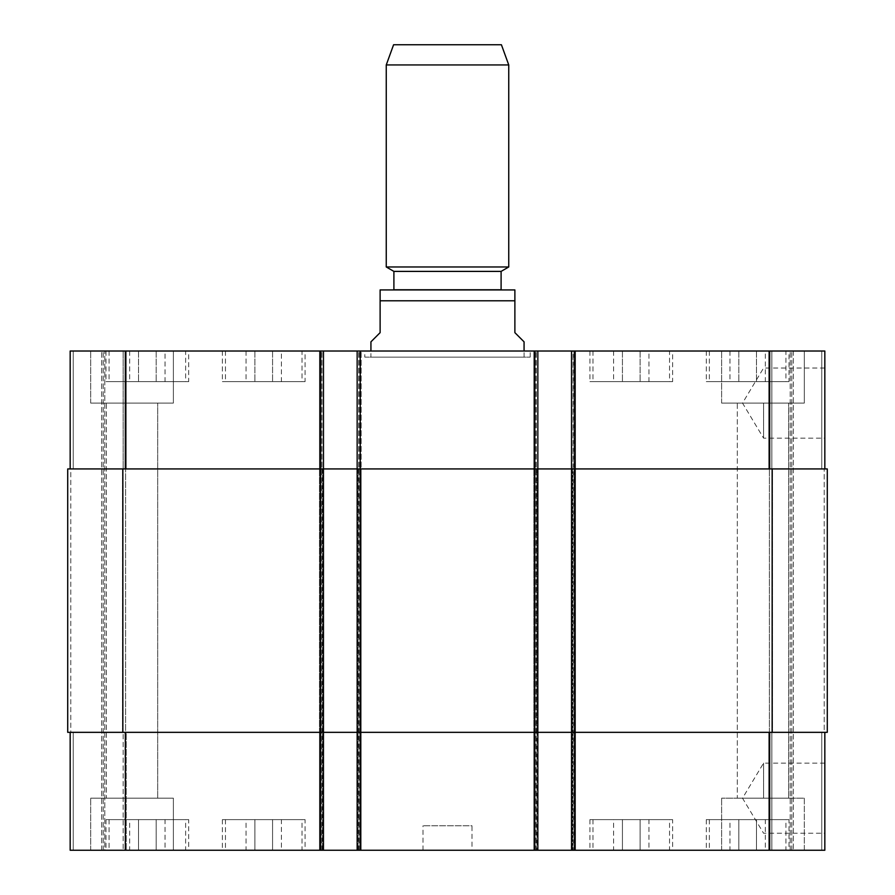 <?xml version="1.0" encoding="UTF-8"?>
<svg xmlns="http://www.w3.org/2000/svg" width="895" height="895" viewBox="0 0 895 895"><rect width="100%" height="100%" fill="white"/><g stroke="black" fill="none" stroke-linecap="round" stroke-linejoin="round"><path stroke-width="0.67" stroke-dasharray="4.47 3.36" d="M364.802 357.15L530.198 357.15L364.802 357.15L364.802 351.019L530.198 351.019L364.802 351.019M370.933 357.15L524.067 357.15L370.933 357.15L370.933 351.019M763.569 798.183L763.569 763.133L763.569 798.183M824.832 798.183L824.832 763.133L824.832 798.183M763.569 403.086L763.569 438.147L763.569 403.086M824.832 403.086L824.832 438.147L824.832 403.086M370.933 341.834L380.118 332.649L380.118 300.798L514.882 300.798L514.882 332.649L524.067 341.834M513.048 289.767L381.952 289.767M501.099 289.767L393.901 289.767M501.099 271.398L393.901 271.398M508.752 266.967L386.248 266.967M508.752 64.943L386.248 64.943M501.401 44.75L393.599 44.75M765.326 819.619L729.962 819.619L765.326 819.619L765.326 850.25L756.488 850.25L756.488 819.619L756.488 850.25L738.811 850.25L738.811 819.619L738.811 850.25L729.962 850.25L729.962 819.619M729.962 850.25L765.326 850.25M281.422 819.619L246.058 819.619L281.422 819.619L281.422 850.25L272.572 850.25L272.572 819.619L272.572 850.25L254.896 850.25L254.896 819.619L254.896 850.25L246.058 850.25L246.058 819.619M246.058 850.25L281.422 850.25M165.038 819.619L129.674 819.619L165.038 819.619L165.038 850.25L156.189 850.25L156.189 819.619L156.189 850.25L138.512 850.25L138.512 819.619L138.512 850.25L129.674 850.25L129.674 819.619M129.674 850.25L165.038 850.25M648.942 819.619L613.578 819.619L648.942 819.619L648.942 850.25L640.104 850.25L640.104 819.619L640.104 850.25L622.428 850.25L622.428 819.619L622.428 850.25L613.578 850.25L613.578 819.619M613.578 850.25L648.942 850.25M185.634 819.619L109.067 819.619L185.634 819.619L185.634 850.25L109.067 850.25L185.634 850.25M188.7 819.619L106.002 819.619L188.7 819.619L188.7 850.25L106.002 850.25L188.7 850.25M669.549 819.619L592.982 819.619L669.549 819.619L669.549 850.25L592.982 850.25L669.549 850.25M672.615 819.619L589.917 819.619L672.615 819.619L672.615 850.25L589.917 850.25L672.615 850.25M785.933 819.619L709.366 819.619L785.933 819.619L785.933 850.25L709.366 850.25L785.933 850.25M788.998 819.619L706.3 819.619L788.998 819.619L788.998 850.25L706.3 850.25L788.998 850.25M302.018 819.619L225.451 819.619L302.018 819.619L302.018 850.25L225.451 850.25L302.018 850.25M305.083 819.619L222.385 819.619L305.083 819.619L305.083 850.25L222.385 850.25L305.083 850.25M173.384 798.183L90.686 798.183L173.384 798.183L90.686 798.183L173.384 798.183L173.384 850.25L90.686 850.25L173.384 850.25L90.686 850.25L173.384 850.25L173.384 798.183M106.382 798.183L157.688 798.183L106.382 798.183L157.688 798.183L106.382 798.183L106.382 403.086L157.688 403.086L106.382 403.086L157.688 403.086L106.382 403.086L106.382 798.183M804.314 850.25L721.616 850.25L804.314 850.25L804.314 798.183L721.616 798.183L804.314 798.183L721.616 798.183L804.314 798.183L804.314 850.25L721.616 850.25L804.314 850.25M737.312 798.183L788.618 798.183L737.312 798.183L788.618 798.183L737.312 798.183L737.312 403.086L788.618 403.086L737.312 403.086L788.618 403.086L737.312 403.086L737.312 798.183M70.168 732.334L70.168 850.25L70.168 732.334L70.168 850.25L70.168 732.334L73.233 732.334L70.168 732.334L73.233 732.334L73.233 850.25L103.249 850.25L73.233 850.25L73.233 732.334L70.168 732.334L323.464 732.334L70.168 732.334L70.168 850.25L323.464 850.25L321.931 850.25L323.464 850.25L323.464 351.019L70.168 351.019L126.217 351.019L70.168 351.019L126.217 351.019L70.168 351.019L70.168 468.935L125.3 468.935L70.168 468.935L70.168 351.019L70.168 468.935L73.233 468.935L70.168 468.935L70.168 351.019L70.168 468.935L73.233 468.935L70.168 468.935M104.782 850.25L126.217 850.25L104.782 850.25L104.782 351.019L104.782 850.25M126.217 850.25L123.152 850.25L126.217 850.25L126.217 732.334L126.217 850.25L126.217 732.334L123.152 732.334L126.217 732.334L126.217 850.25M321.014 850.25L319.481 850.25L321.014 850.25L321.014 351.019L323.464 351.019L323.464 468.935L125.3 468.935L323.464 468.935L319.481 468.935L319.481 351.019L321.014 351.019L321.014 850.25M824.832 732.334L571.536 732.334L824.832 732.334L824.832 850.25L319.481 850.25L323.464 850.25L323.464 351.019M824.832 468.935L769.7 468.935L824.832 468.935L821.767 468.935L824.832 468.935L824.832 351.019L571.536 351.019L573.068 351.019L573.068 850.25L571.536 850.25L575.519 850.25L573.068 850.25L573.068 351.019L571.536 351.019L575.519 351.019L319.481 351.019L319.481 468.935L361.132 468.935L361.132 351.019L361.132 468.935L357.15 468.935L360.215 468.935L357.15 468.935L357.15 351.019L357.15 850.25L361.132 850.25L357.15 850.25L357.15 351.019M571.536 850.25L571.536 468.935L827.282 468.935L821.767 468.935L827.282 468.935L827.282 732.334L533.867 732.334L536.933 732.334L536.933 850.25L537.85 850.25L533.867 850.25L536.933 850.25L536.933 732.334L575.519 732.334L575.519 850.25L575.519 351.019L575.519 468.935L533.867 468.935L533.867 351.019L533.867 468.935L575.519 468.935L575.519 351.019L575.519 850.25L575.519 732.334L533.867 732.334L533.867 850.25L533.867 351.019L533.867 850.25L533.867 732.334L537.85 732.334L534.785 732.334L537.85 732.334L537.85 850.25L537.85 351.019L537.85 468.935L360.215 468.935L574.601 468.935L571.536 468.935L571.536 351.019L571.536 850.25L571.536 351.019M472.001 850.25L422.999 850.25L472.001 850.25L472.001 825.749L422.999 825.749L472.001 825.749M765.326 381.65L729.962 381.65L765.326 381.65L765.326 351.019L756.488 351.019L765.326 351.019M756.488 351.019L756.488 381.65L756.488 351.019L738.811 351.019L756.488 351.019M738.811 351.019L738.811 381.65L738.811 351.019L729.962 351.019L738.811 351.019M729.962 351.019L729.962 381.65M281.422 381.65L246.058 381.65L281.422 381.65L281.422 351.019L272.572 351.019L281.422 351.019M272.572 351.019L272.572 381.65L272.572 351.019L254.896 351.019L272.572 351.019M254.896 351.019L254.896 381.65L254.896 351.019L246.058 351.019L254.896 351.019M246.058 351.019L246.058 381.65M165.038 381.65L129.674 381.65L165.038 381.65L165.038 351.019L156.189 351.019L165.038 351.019M156.189 351.019L156.189 381.65L156.189 351.019L138.512 351.019L156.189 351.019M138.512 351.019L138.512 381.65L138.512 351.019L129.674 351.019L138.512 351.019M129.674 351.019L129.674 381.65M648.942 381.65L613.578 381.65L648.942 381.65L648.942 351.019L640.104 351.019L648.942 351.019M640.104 351.019L640.104 381.65L640.104 351.019L622.428 351.019L640.104 351.019M622.428 351.019L622.428 381.65L622.428 351.019L613.578 351.019L622.428 351.019M613.578 351.019L613.578 381.65M185.634 381.65L109.067 381.65L185.634 381.65L185.634 351.019L109.067 351.019L185.634 351.019M188.7 381.65L106.002 381.65L188.7 381.65L188.7 351.019L106.002 351.019L188.7 351.019M669.549 381.65L592.982 381.65L669.549 381.65L669.549 351.019L592.982 351.019L669.549 351.019M672.615 381.65L589.917 381.65L672.615 381.65L672.615 351.019L589.917 351.019L672.615 351.019M785.933 381.65L709.366 381.65L785.933 381.65L785.933 351.019L709.366 351.019L785.933 351.019M788.998 381.65L706.3 381.65L788.998 381.65L788.998 351.019L706.3 351.019L788.998 351.019M302.018 381.65L225.451 381.65L302.018 381.65L302.018 351.019L225.451 351.019L302.018 351.019M305.083 381.65L222.385 381.65L305.083 381.65L305.083 351.019L222.385 351.019L305.083 351.019M821.767 351.019L768.783 351.019L821.767 351.019L821.767 468.935L821.767 351.019M173.384 351.019L90.686 351.019L173.384 351.019L90.686 351.019L173.384 351.019L173.384 403.086L90.686 403.086L173.384 403.086L90.686 403.086L173.384 403.086L173.384 351.019M804.314 351.019L721.616 351.019L804.314 351.019L721.616 351.019L804.314 351.019L804.314 403.086L721.616 403.086L804.314 403.086L721.616 403.086L804.314 403.086L804.314 351.019M768.783 468.935L768.783 351.019L768.783 468.935L771.848 468.935L768.783 468.935L768.783 351.019M126.217 468.935L126.217 351.019L126.217 468.935L123.152 468.935L126.217 468.935L126.217 351.019L126.217 468.935L123.152 468.935L126.217 468.935M772.452 468.935L769.398 468.935L772.452 468.935L772.452 732.334L768.783 732.334L768.783 850.25L768.783 732.334L772.452 732.334L772.452 468.935M575.519 468.935L572.464 468.935L575.519 468.935L575.519 732.334L572.464 732.334L575.519 732.334L575.519 468.935M357.15 850.25L357.15 468.935L537.85 468.935L537.85 732.334L357.15 732.334L361.132 732.334L361.132 468.935L358.067 468.935L361.132 468.935L361.132 850.25L361.132 351.019L361.132 850.25L361.132 732.334L319.481 732.334L319.481 850.25L319.481 351.019L319.481 850.25L319.481 732.334L323.464 732.334L323.464 850.25M70.783 468.935L67.718 468.935L70.783 468.935L67.718 468.935L70.783 468.935L70.783 732.334L73.233 732.334L67.718 732.334L70.783 732.334L67.718 732.334L70.783 732.334L70.783 468.935M123.152 468.935L125.602 468.935L122.548 468.935L125.602 468.935L122.548 468.935L123.152 468.935L123.152 351.019L123.152 468.935M320.399 850.25L320.399 468.935L323.464 468.935L323.464 732.334L67.718 732.334L67.718 468.935L320.399 468.935L320.399 351.019M123.152 732.334L126.217 732.334L122.548 732.334L125.602 732.334L122.548 732.334L123.152 732.334L123.152 850.25L123.152 732.334M125.602 732.334L122.548 732.334L125.602 732.334L125.602 468.935L125.602 732.334M824.217 732.334L821.767 732.334L824.217 732.334L824.217 468.935L824.217 732.334M791.751 850.25L791.751 351.019L791.751 850.25M769.398 732.334L769.398 468.935L769.398 732.334M533.867 732.334L533.867 468.935L533.867 732.334M319.481 732.334L319.481 468.935L319.481 732.334M103.249 850.25L103.249 351.019L103.249 850.25M67.718 732.334L67.718 468.935L67.718 732.334M537.85 850.25L537.85 351.019M827.282 732.334L827.282 468.935L827.282 732.334M322.536 468.935L322.536 850.25L322.536 468.935M358.067 468.935L358.067 850.25L358.067 468.935M536.933 468.935L536.933 732.334L536.933 468.935M572.464 468.935L572.464 850.25L572.464 468.935M771.848 468.935L771.848 351.019L771.848 468.935M769.7 468.935L769.7 351.019M574.601 850.25L574.601 351.019M534.785 850.25L534.785 351.019M360.215 850.25L360.215 351.019M125.3 468.935L125.3 351.019M73.233 468.935L73.233 351.019L73.233 468.935M821.767 732.334L821.767 850.25L821.767 732.334M771.848 732.334L771.848 850.25L771.848 732.334M768.783 732.334L768.783 850.25M769.7 732.334L769.7 850.25M125.3 732.334L125.3 850.25M73.233 732.334L73.233 850.25L73.233 732.334M793.283 351.019L793.283 850.25L793.283 351.019M790.218 850.25L790.218 351.019L790.218 850.25M573.986 850.25L573.986 351.019L573.986 850.25M535.4 850.25L535.4 351.019L535.4 850.25M536.318 850.25L536.318 351.019L536.318 850.25M358.682 850.25L358.682 351.019L358.682 850.25M359.6 850.25L359.6 351.019L359.6 850.25M321.931 850.25L321.931 351.019L321.931 850.25M101.717 850.25L101.717 351.019L101.717 850.25M122.548 732.334L122.548 468.935L122.548 732.334M122.85 732.334L122.85 468.935M772.15 732.334L772.15 468.935M530.198 357.15L530.198 351.019M824.832 763.133L763.569 763.133L742.514 798.183L763.569 833.234L824.832 833.234M824.832 368.035L763.569 368.035L742.514 403.086L763.569 438.147L824.832 438.147M524.067 357.15L524.067 351.019M109.067 819.619L109.067 850.25M106.002 819.619L106.002 850.25M592.982 819.619L592.982 850.25M589.917 819.619L589.917 850.25M709.366 819.619L709.366 850.25M706.3 819.619L706.3 850.25M225.451 819.619L225.451 850.25M222.385 819.619L222.385 850.25M90.686 850.25L90.686 798.183L90.686 850.25M721.616 850.25L721.616 798.183L721.616 850.25M109.067 351.019L109.067 381.65M106.002 351.019L106.002 381.65M592.982 351.019L592.982 381.65M589.917 351.019L589.917 381.65M709.366 351.019L709.366 381.65M706.3 351.019L706.3 381.65M225.451 351.019L225.451 381.65M222.385 351.019L222.385 381.65M90.686 403.086L90.686 351.019L90.686 403.086M157.688 798.183L157.688 403.086L157.688 798.183M721.616 403.086L721.616 351.019L721.616 403.086M788.618 798.183L788.618 403.086L788.618 798.183M422.999 850.25L422.999 825.749"/><path stroke-width="1.34" d="M524.067 351.019L524.067 341.834L514.882 332.649L514.882 289.924L514.882 300.798L514.882 289.924L514.882 300.798L380.118 300.798L380.118 332.649L370.933 341.834L370.933 351.019M380.118 300.798L380.118 289.924L380.118 300.798M380.118 289.924L514.882 289.924M501.099 271.398L393.901 271.398L393.901 289.767L501.099 289.767L501.099 271.398L508.752 266.967L508.752 64.943L386.248 64.943L386.248 266.967L508.752 266.967M393.901 271.398L386.248 266.967M386.248 64.943L393.599 44.75L501.401 44.75L508.752 64.943M70.168 732.334L70.168 850.25L824.832 850.25L824.832 732.334M70.168 468.935L70.168 351.019L824.832 351.019L824.832 468.935M323.464 850.25L323.464 468.935L67.718 468.935L67.718 732.334L827.282 732.334L827.282 468.935L323.464 468.935L323.464 351.019M357.15 850.25L357.15 351.019M537.85 850.25L537.85 351.019M571.536 850.25L571.536 351.019M125.3 468.935L125.3 351.019M320.399 850.25L320.399 351.019M360.215 850.25L360.215 351.019M534.785 850.25L534.785 351.019M574.601 850.25L574.601 351.019M769.7 468.935L769.7 351.019M125.3 732.334L125.3 850.25M769.7 732.334L769.7 850.25M772.15 732.334L772.15 468.935M122.85 732.334L122.85 468.935"/></g></svg>
